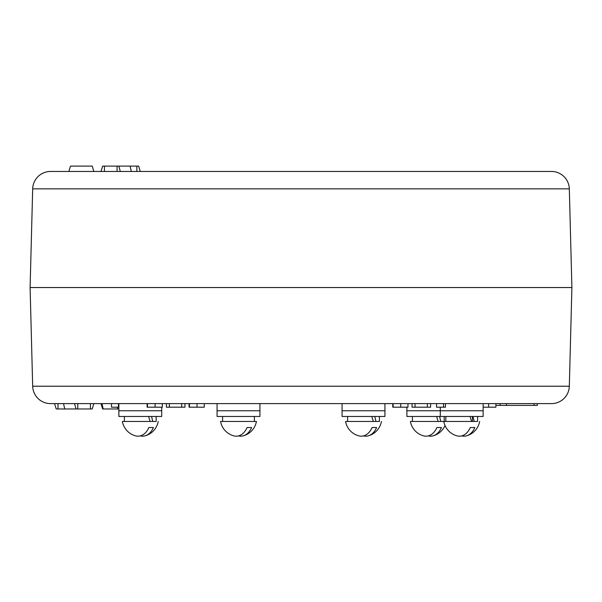 <?xml version="1.0" encoding="UTF-8"?>
<svg xmlns="http://www.w3.org/2000/svg" width="602" height="602" viewBox="0 0 602 602"><rect width="100%" height="100%" fill="white"/><g stroke="black" fill="none" stroke-linecap="round" stroke-linejoin="round"><path stroke-width="0.9" d="M440.288 416.471L440.288 410.752L406.884 410.752L406.884 416.471L483.143 416.471L483.143 410.752L440.288 410.752L483.143 410.752L483.143 403.611M161.712 407.185L161.712 410.752L118.857 410.752L161.712 410.752L161.712 416.471L118.857 416.471L118.857 403.611L119.587 403.611M164.429 403.611L162.337 403.611L162.337 407.185L155.105 407.185L155.105 403.611M147.121 403.611L147.121 407.185L147.129 403.611L116.133 403.611M262.645 403.611L259.929 403.611L259.929 410.752L217.074 410.752L259.929 410.752L259.929 416.471L217.074 416.471L217.074 403.611L214.35 403.611M384.196 410.752L342.071 410.752L384.196 410.752M537.338 403.611L537.293 405.394L495.897 405.394M32.681 386.221L569.319 386.221L571.9 287.538L30.1 287.538L32.681 386.221A17.857 17.857 0 0 0 50.538 403.611L51.027 403.611M569.319 386.221A17.857 17.857 0 0 1 551.462 403.611L50.538 403.611M32.681 188.855L569.319 188.855A17.857 17.857 0 0 0 551.462 171.465L50.538 171.465A17.857 17.857 0 0 0 32.681 188.855L30.1 287.538M569.319 188.855L571.9 287.538M50.538 171.465L51.027 171.465M483.143 407.185L495.897 407.185L495.897 403.611M488.666 407.185L488.666 403.611M118.857 408.969L103.16 408.969L102.001 403.611L111.483 403.611L111.483 407.185L118.857 407.185M118.459 407.185L118.459 403.611M436.555 403.611L436.555 407.185L445.457 407.185L445.457 403.611M443.531 407.185L443.531 403.611M412.061 403.611L412.061 407.185L430.618 407.185L430.618 403.611M415.034 407.185L415.034 403.611M427.337 407.185L427.337 403.611M392.767 407.185L392.767 403.611L392.767 407.185L407.983 407.185L407.983 403.611M393.136 407.185L393.136 403.611M400.744 407.185L400.744 403.611M189.058 407.185L189.058 403.611L189.058 407.185L204.266 407.185L204.266 403.611M189.427 407.185L189.427 403.611M197.035 407.185L197.035 403.611M166.423 403.611L166.423 407.185L184.972 407.185L184.972 403.611M169.388 407.185L169.388 403.611M181.699 407.185L181.699 403.611M147.121 407.185L155.105 407.185M147.498 407.185L147.498 403.611M92.219 408.969L93.852 403.611L92.219 408.969L56.204 408.969L54.571 403.611M64.738 408.969L63.549 403.611M68.854 171.465L70.494 166.107L92.219 166.107L93.852 171.465M136.857 166.107L138.648 166.107L140.281 171.465L136.857 171.465L136.857 166.107L130.115 166.107L131.304 171.465L120.332 171.465L118.775 166.107L130.115 166.107M102.633 166.107L101.001 171.465L102.633 166.107L118.775 166.107M104.424 166.107L104.424 171.465L117.066 171.465L117.066 166.107M103.16 408.969L102.633 408.969L101.001 403.611L102.001 403.611M500.149 405.394L500.096 403.611M506.485 405.394L506.53 403.611M440.288 407.185L440.288 410.752L406.884 410.752L406.884 407.185M342.071 403.611L342.071 416.471L384.926 416.471L384.926 403.611M444.208 416.471L444.208 421.468L440.792 421.468L439.58 416.471M440.988 421.468L410.383 421.468L438.158 421.468L436.638 416.471M472.427 416.471L472.427 421.468L474.195 421.468L472.984 416.471M477.612 416.471L477.612 421.468L443.787 421.468L471.562 421.468L470.042 416.471M379.395 416.471L379.395 421.468L345.571 421.468L375.979 421.468L374.768 416.471M371.833 416.471L373.345 421.468M222.605 421.468L256.429 421.468L220.573 421.468L222.605 421.468L222.605 416.471M156.174 416.471L156.174 421.468L122.356 421.468L152.757 421.468L151.553 416.471M148.611 416.471L150.124 421.468M436.886 427.54L439.392 427.54L436.886 427.54A17.932 12.68 90 0 1 423.77 435.893A18.218 18.218 0 0 1 410.383 421.468M428.315 435.893A17.932 12.68 -90 0 0 432.861 435.893A17.932 12.68 -90 0 0 441.432 427.54L439.392 427.54M470.29 427.54L472.796 427.54L470.29 427.54A17.932 12.68 90 0 1 457.174 435.893A18.218 18.218 0 0 1 443.787 421.468M461.719 435.893A17.932 12.68 -90 0 0 466.264 435.893A17.932 12.68 -90 0 0 474.835 427.54L472.796 427.54M472.427 421.468L471.562 421.468M372.074 427.54L374.579 427.54L372.074 427.54A17.932 12.68 90 0 1 358.958 435.893A18.218 18.218 0 0 1 345.571 421.468M363.503 435.893A17.932 12.68 -90 0 0 368.048 435.893A17.932 12.68 -90 0 0 376.619 427.54L374.579 427.54M247.068 427.54L249.582 427.54L247.068 427.54A17.932 12.68 90 0 1 233.952 435.893A18.218 18.218 0 0 1 220.573 421.468M238.497 435.893A17.932 12.68 -90 0 0 243.042 435.893A17.932 12.68 -90 0 0 251.613 427.54L249.582 427.54M148.852 427.54L151.365 427.54L148.852 427.54A17.932 12.68 90 0 1 135.736 435.893A18.218 18.218 0 0 1 122.356 421.468M140.281 435.893A17.932 12.68 -90 0 0 144.826 435.893A17.932 12.68 -90 0 0 153.405 427.54L151.365 427.54M534.124 405.394L534.124 403.611M57.995 408.969L57.995 403.611M76.078 408.969L74.52 403.611M77.786 408.969L77.786 403.611M90.428 408.969L90.428 403.611M117.729 408.969L117.345 407.185M412.423 421.468L412.423 416.471M445.826 421.468L445.826 416.471M347.61 421.468L347.61 416.471M254.39 421.468L254.39 416.471M124.388 421.468L124.388 416.471M432.861 435.893A18.218 18.218 0 0 0 445.013 425.524M466.264 435.893A18.218 18.218 0 0 0 479.643 421.468M368.048 435.893A18.218 18.218 0 0 0 381.427 421.468M243.042 435.893A18.218 18.218 0 0 0 256.429 421.468M144.826 435.893A18.218 18.218 0 0 0 158.213 421.468"/></g></svg>
